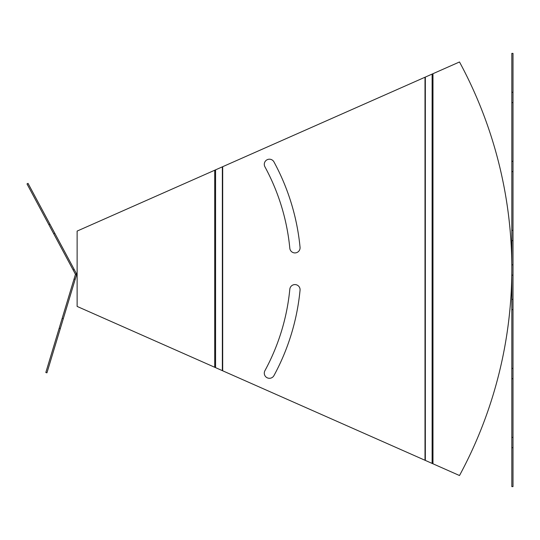 <?xml version="1.0" encoding="UTF-8"?>
<svg xmlns="http://www.w3.org/2000/svg" width="540" height="540" viewBox="0 0 540 540"><rect width="100%" height="100%" fill="white"/><g stroke="black" fill="none" stroke-linecap="round" stroke-linejoin="round"><path stroke-width="0.81" d="M432.972 73.703L459.5 61.972A434.7 434.7 0 0 1 459.5 475.524L77.126 306.423L77.126 231.079L432.972 73.703L432.972 463.799M289.818 248.272A5.137 5.137 0 0 0 295.427 252.896A5.137 5.137 0 0 0 300.051 247.286A223.958 223.958 0 0 0 273.942 161.885A5.137 5.137 0 0 0 266.976 159.82A5.137 5.137 0 0 0 264.911 166.793A213.678 213.678 0 0 1 289.818 248.272M273.942 375.617A223.958 223.958 0 0 0 300.051 290.216A5.137 5.137 0 0 0 295.427 284.607A5.137 5.137 0 0 0 289.818 289.231A213.678 213.678 0 0 1 264.911 370.71A5.137 5.137 0 0 0 266.976 377.676A5.137 5.137 0 0 0 273.942 375.617M511.826 92.3L513 92.3L513 53.386L511.826 53.386L511.826 486.614L513 486.614L513 447.701L511.826 447.701M511.826 437.42L513 437.42L513 447.701M513 92.3L513 102.58L511.826 102.58M511.826 161.325L513 161.325L513 102.58M513 161.325L513 171.605L511.826 171.605M511.826 230.351L513 230.351L513 171.605M513 230.351L513 240.631L511.826 240.631M511.826 264.863L513 264.863L513 240.631M513 264.863L513 275.137L511.826 275.137M511.826 299.369L513 299.369L513 275.137M513 299.369L513 309.65L511.826 309.65M511.826 368.395L513 368.395L513 309.65M513 368.395L513 378.675L511.826 378.675M513 437.42L513 378.675M60.318 328.556L59.191 328.219L45.819 372.506L46.946 372.843L75.175 279.349L74.048 279.011L75.465 274.313L76.505 273.76L28.033 183.364L27 183.917L48.856 224.687L49.896 224.134M75.175 279.349L76.592 274.651L75.465 274.313L73.15 269.987L74.183 269.433M54.749 233.192L53.717 233.746L73.15 269.987M53.717 233.746L48.856 224.687M59.191 328.219L62.161 318.377L63.288 318.715M74.048 279.011L62.161 318.377M76.505 273.76A1.175 1.175 0 0 1 76.592 274.651M432.121 463.421L432.121 74.081M425.331 460.418L425.331 77.085M425.007 460.276L425.007 77.227M222.689 370.798L222.689 166.705M222.359 370.649L222.359 166.853M215.575 367.652L215.575 169.85M214.724 367.274L214.724 170.228"/></g></svg>
